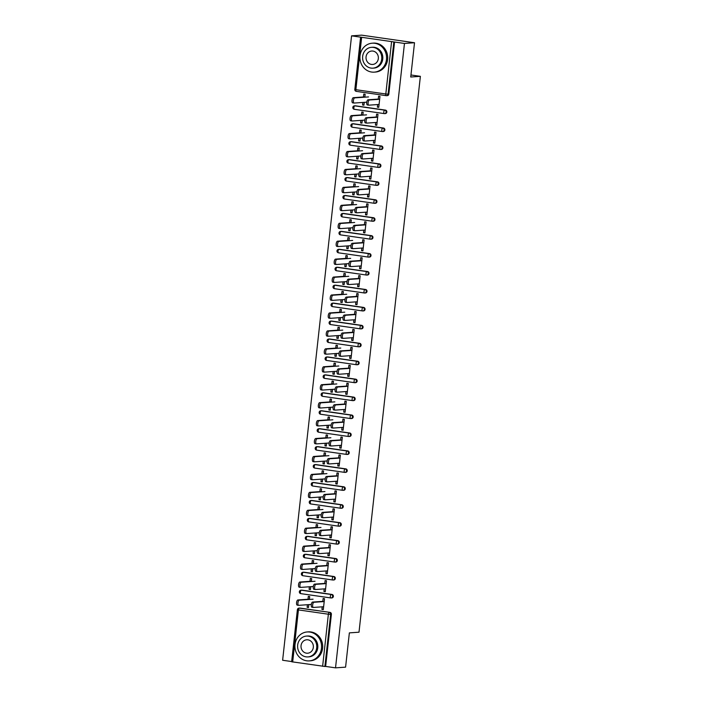 <?xml version="1.0" encoding="UTF-8"?>
<svg xmlns="http://www.w3.org/2000/svg" width="703" height="703" viewBox="0 0 703 703"><rect width="100%" height="100%" fill="white"/><g stroke="black" fill="none" stroke-linecap="round" stroke-linejoin="round"><path stroke-width="1.05" d="M351.562 35.853L404.462 43.454L414.515 42.742L361.614 35.15L351.562 35.853L282.624 660.258L291.666 661.549M414.515 42.742L410.737 77.014L420.376 76.337L410.956 74.984M420.376 76.337L359.005 632.199L349.365 632.876L345.586 667.147L335.524 667.85L325.63 666.426L331.385 614.343L330.647 614.387L324.9 666.479L325.63 666.426M324.9 666.479L291.64 661.76L297.387 609.668L298.432 609.914L292.676 661.998M404.462 43.454L335.524 667.85M322.791 601.654L323.134 598.49L324.514 598.692L323.31 609.615L321.93 609.422L323.336 609.316M308.81 604.624L308.494 607.489L307.123 607.295L308.529 607.19M309.382 599.448L309.698 596.566L308.327 596.364L308.011 599.255M322.22 606.83L321.93 609.422M307.404 604.721L307.123 607.295M355.498 105.81L354.76 105.854A1.74 1.599 86 0 0 354.453 105.845L355.182 105.793A1.74 1.599 86 0 1 355.498 105.81L385.437 110.107A1.74 1.599 86 0 1 385.367 113.57L384.638 113.622A1.74 1.599 86 0 1 384.321 113.605A1.74 0.677 98.2 0 1 384.269 113.605A1.74 1.74 0 0 0 384.638 113.622A1.74 1.599 86 0 0 386.105 112.111A1.74 1.599 -94 0 0 384.708 110.16L385.437 110.107M394.568 42.031L388.821 94.123A1.74 1.599 86 0 1 387.353 95.626L386.615 95.678A1.74 1.599 86 0 1 386.307 95.67A1.74 0.677 98.2 0 1 386.246 95.67A1.74 1.74 0 0 0 386.615 95.678A1.74 1.599 86 0 0 388.082 94.176L388.821 94.123M300.049 608.086L299.311 608.139A1.74 1.599 86 0 0 298.995 608.13L299.733 608.077A1.74 1.599 86 0 1 300.049 608.086L329.988 612.383A1.74 1.599 86 0 1 331.385 614.343M375.692 122.489L375.402 125.081L376.782 125.275L377.986 114.352L376.606 114.15L376.263 117.313M362.282 120.283L361.966 123.148L360.595 122.955L362.001 122.849M362.853 115.107L363.17 112.225L361.799 112.023L361.483 114.914M360.876 120.38L360.595 122.955M351.535 141.681L350.806 141.734A1.74 1.599 86 0 0 350.489 141.725L351.228 141.672A1.74 1.599 86 0 1 351.535 141.681L381.483 145.987A1.74 1.599 86 0 1 381.413 149.449L380.675 149.493A1.74 1.599 86 0 1 380.367 149.484A1.74 0.677 98.2 0 1 380.305 149.484A1.74 1.74 0 0 0 380.675 149.493A1.74 1.599 86 0 0 382.142 147.99A1.74 1.599 -94 0 0 380.745 146.039L381.483 145.987M371.729 158.368L371.439 160.952L372.818 161.154L374.022 150.231L372.652 150.029L372.3 153.192M358.319 156.163L358.003 159.027L356.632 158.825L358.038 158.729M358.89 150.987L359.215 148.105L357.836 147.902L357.519 150.793M356.913 156.259L356.632 158.825M347.572 177.56L346.843 177.613A1.74 1.599 86 0 0 346.526 177.604L347.264 177.551A1.74 1.599 86 0 1 347.572 177.56L377.52 181.857A1.74 1.599 86 0 1 377.449 185.32L376.711 185.372A1.74 1.599 86 0 1 376.404 185.364A1.74 0.677 98.2 0 1 376.342 185.364A1.74 1.74 0 0 0 376.711 185.372A1.74 1.599 86 0 0 378.179 183.861A1.74 1.599 -94 0 0 376.782 181.91L377.52 181.857M367.766 194.239L367.484 196.831L368.855 197.033L370.059 186.102L368.688 185.908L368.337 189.063M354.365 192.042L354.048 194.907L352.669 194.705L354.075 194.608M354.936 186.866L355.252 183.975L353.873 183.782L353.556 186.664M352.95 192.139L352.669 194.705M343.618 213.44L342.879 213.492A1.74 1.599 86 0 0 342.572 213.475L343.301 213.431A1.74 1.599 86 0 1 343.618 213.44L373.557 217.737A1.74 1.599 86 0 1 373.486 221.199L372.757 221.252A1.74 1.599 86 0 1 372.441 221.243A1.74 0.677 98.2 0 1 372.388 221.234A1.74 1.74 0 0 0 372.757 221.252A1.74 1.599 86 0 0 374.216 219.74A1.74 1.599 -94 0 0 372.818 217.789L373.557 217.737M363.811 230.118L363.521 232.711L364.892 232.904L366.105 221.981L364.725 221.788L364.382 224.942M350.402 227.913L350.085 230.777L348.706 230.584L350.12 230.487M350.973 222.746L351.289 219.854L349.918 219.661L349.593 222.543M348.996 228.018L348.706 230.584M339.654 249.319L338.916 249.363A1.74 1.599 86 0 0 338.609 249.354L339.338 249.301A1.74 1.599 86 0 1 339.654 249.319L369.593 253.616A1.74 1.599 86 0 1 369.532 257.078L368.794 257.131A1.74 1.599 86 0 1 368.477 257.113A1.74 0.677 98.2 0 1 368.425 257.113A1.74 1.74 0 0 0 368.794 257.131A1.74 1.599 86 0 0 370.261 255.62A1.74 1.599 -94 0 0 368.864 253.669L369.593 253.616M359.848 265.998L359.558 268.59L360.938 268.783L362.142 257.86L360.762 257.658L360.419 260.822M346.438 263.792L346.122 266.657L344.751 266.463L346.157 266.358M347.01 258.616L347.326 255.734L345.955 255.532L345.639 258.423M345.032 263.889L344.751 266.463M335.691 285.19L334.962 285.242A1.74 1.599 86 0 0 334.646 285.233L335.384 285.181A1.74 1.599 86 0 1 335.691 285.19L365.639 289.495A1.74 1.599 86 0 1 365.569 292.949L364.831 293.002A1.74 1.599 86 0 1 364.523 292.993A1.74 0.677 98.2 0 1 364.462 292.993A1.74 1.74 0 0 0 364.831 293.002A1.74 1.599 86 0 0 366.298 291.499A1.74 1.599 -94 0 0 364.901 289.539L365.639 289.495M355.885 301.877L355.595 304.461L356.975 304.663L358.179 293.74L356.808 293.538L356.456 296.701M342.475 299.671L342.159 302.536L340.788 302.334L342.194 302.237M343.046 294.495L343.372 291.613L341.992 291.411L341.676 294.302M341.069 299.768L340.788 302.334M331.728 321.069L330.999 321.122A1.74 1.599 86 0 0 330.682 321.113L331.421 321.06A1.74 1.599 86 0 1 331.728 321.069L361.676 325.366A1.74 1.599 86 0 1 361.606 328.828L360.867 328.881A1.74 1.599 86 0 1 360.56 328.872A1.74 0.677 98.2 0 1 360.498 328.872A1.74 1.74 0 0 0 360.867 328.881A1.74 1.599 86 0 0 362.335 327.37A1.74 1.599 -94 0 0 360.938 325.419L361.676 325.366M351.922 337.748L351.641 340.34L353.011 340.542L354.224 329.61L352.844 329.417L352.493 332.572M338.521 335.551L338.205 338.407L336.825 338.213L338.231 338.117M339.092 330.375L339.408 327.484L338.029 327.29L337.712 330.173M337.106 335.647L336.825 338.213M327.774 356.948L327.036 357.001A1.74 1.599 86 0 0 326.728 356.983L327.457 356.939A1.74 1.599 86 0 1 327.774 356.948L357.713 361.245A1.74 1.599 86 0 1 357.642 364.708L356.913 364.76A1.74 1.599 86 0 1 356.597 364.752A1.74 0.677 98.2 0 1 356.544 364.743A1.74 1.74 0 0 0 356.913 364.76A1.74 1.599 86 0 0 358.372 363.249A1.74 1.599 -94 0 0 356.983 361.298L357.713 361.245M347.967 373.627L347.677 376.219L349.057 376.413L350.261 365.49L348.881 365.296L348.539 368.451M334.558 371.421L334.241 374.286L332.862 374.093L334.276 373.996M335.129 366.254L335.445 363.363L334.074 363.17L333.749 366.052M333.152 371.527L332.862 374.093M323.811 392.828L323.072 392.872A1.74 1.599 86 0 0 322.765 392.863L323.494 392.81A1.74 1.599 86 0 1 323.811 392.828L353.75 397.125A1.74 1.599 86 0 1 353.688 400.587L352.95 400.64A1.74 1.599 86 0 1 352.634 400.622A1.74 0.677 98.2 0 1 352.581 400.622A1.74 1.74 0 0 0 352.95 400.64A1.74 1.599 86 0 0 354.417 399.128A1.74 1.599 -94 0 0 353.02 397.177L353.75 397.125M344.004 409.506L343.714 412.099L345.094 412.292L346.298 401.369L344.927 401.167L344.575 404.33M330.595 407.301L330.278 410.165L328.907 409.963L330.313 409.867M331.166 402.125L331.482 399.242L330.111 399.04L329.795 401.931M329.189 407.397L328.907 409.963M319.847 428.698L319.118 428.751A1.74 1.599 86 0 0 318.802 428.742L319.54 428.689A1.74 1.599 86 0 1 319.847 428.698L349.795 433.004A1.74 1.599 86 0 1 349.725 436.458L348.987 436.51A1.74 1.599 86 0 1 348.679 436.501A1.74 0.677 98.2 0 1 348.618 436.501A1.74 1.74 0 0 0 348.987 436.51A1.74 1.599 86 0 0 350.454 435.008A1.74 1.599 -94 0 0 349.057 433.048L349.795 433.004M340.041 445.386L339.76 447.969L341.131 448.171L342.335 437.248L340.964 437.046L340.612 440.21M326.631 443.18L326.315 446.045L324.944 445.843L326.35 445.746M327.203 438.004L327.528 435.122L326.148 434.92L325.832 437.811M325.225 443.277L324.944 445.843M315.893 464.578L315.155 464.63A1.74 1.599 86 0 0 314.839 464.621L315.577 464.569A1.74 1.599 86 0 1 315.893 464.578L345.832 468.875A1.74 1.599 86 0 1 345.762 472.337L345.024 472.39A1.74 1.599 86 0 1 344.716 472.381A1.74 0.677 98.2 0 1 344.655 472.381A1.74 1.74 0 0 0 345.024 472.39A1.74 1.599 86 0 0 346.491 470.878A1.74 1.599 -94 0 0 345.094 468.927L345.832 468.875M336.078 481.256L335.797 483.849L337.168 484.042L338.38 473.119L337.001 472.926L336.649 476.08M322.677 479.059L322.361 481.915L320.981 481.722L322.387 481.625M323.248 473.884L323.565 470.992L322.185 470.799L321.869 473.681M321.262 479.156L320.981 481.722M311.93 500.457L311.192 500.51A1.74 1.599 86 0 0 310.884 500.492L311.614 500.439A1.74 1.599 86 0 1 311.93 500.457L341.869 504.754A1.74 1.599 86 0 1 341.799 508.216L341.069 508.269A1.74 1.599 86 0 1 340.753 508.26A1.74 0.677 98.2 0 1 340.7 508.251A1.74 1.74 0 0 0 341.069 508.269A1.74 1.599 86 0 0 342.537 506.758A1.74 1.599 -94 0 0 341.14 504.807L341.869 504.754M332.124 517.136L331.834 519.728L333.213 519.921L334.417 508.998L333.037 508.805L332.695 511.96M318.714 514.93L318.397 517.795L317.018 517.601L318.433 517.496M319.285 509.754L319.601 506.872L318.231 506.678L317.905 509.561M317.308 515.035L317.018 517.601M307.967 536.336L307.229 536.38A1.74 1.599 86 0 0 306.921 536.371L307.659 536.319A1.74 1.599 86 0 1 307.967 536.336L337.906 540.633A1.74 1.599 86 0 1 337.844 544.096L337.106 544.148A1.74 1.599 86 0 1 336.79 544.131A1.74 0.677 98.2 0 1 336.737 544.131A1.74 1.74 0 0 0 337.106 544.148A1.74 1.599 86 0 0 338.574 542.637A1.74 1.599 -94 0 0 337.176 540.686L337.906 540.633M328.16 553.015L327.87 555.607L329.25 555.801L330.454 544.878L329.083 544.676L328.732 547.839M314.751 550.809L314.434 553.674L313.063 553.472L314.469 553.375M315.322 545.633L315.638 542.751L314.267 542.549L313.951 545.44M313.345 550.906L313.063 553.472M304.004 572.207L303.274 572.26A1.74 1.599 86 0 0 302.958 572.251L303.696 572.198A1.74 1.599 86 0 1 304.004 572.207L333.951 576.513A1.74 1.599 86 0 1 333.881 579.966L333.143 580.019A1.74 1.599 86 0 1 332.835 580.01A1.74 0.677 98.2 0 1 332.774 580.01A1.74 1.74 0 0 0 333.143 580.019A1.74 1.599 86 0 0 334.61 578.516A1.74 1.599 -94 0 0 333.213 576.557L333.951 576.513M324.197 588.894L323.916 591.478L325.287 591.68L326.491 580.757L325.12 580.555L324.768 583.718M310.788 586.689L310.471 589.553L309.1 589.351L310.506 589.255M311.359 581.513L311.684 578.631L310.304 578.428L309.988 581.311M309.382 586.785L309.1 589.351M302.026 590.151L301.288 590.195A1.74 1.599 86 0 0 300.981 590.186L301.71 590.133A1.74 1.599 86 0 1 302.026 590.151L331.965 594.448A1.74 1.599 86 0 1 331.895 597.91L331.166 597.963A1.74 1.599 86 0 1 330.849 597.945A1.74 0.677 98.2 0 1 330.797 597.945A1.74 1.74 0 0 0 331.166 597.963A1.74 1.599 86 0 0 332.633 596.452A1.74 1.599 -94 0 0 331.236 594.501L331.965 594.448M312.773 568.745L312.457 571.609L311.077 571.416L312.492 571.319M313.345 563.578L313.661 560.686L312.29 560.493L311.965 563.375M311.367 568.85L311.077 571.416M326.174 570.95L325.893 573.543L327.264 573.736L328.477 562.813L327.097 562.62L326.746 565.774M305.99 554.272L305.251 554.324A1.74 1.599 86 0 0 304.944 554.307L305.673 554.263A1.74 1.599 86 0 1 305.99 554.272L335.929 558.569A1.74 1.599 86 0 1 335.858 562.031L335.129 562.084A1.74 1.599 86 0 1 334.813 562.075A1.74 0.677 98.2 0 1 334.76 562.066A1.74 1.74 0 0 0 335.129 562.084A1.74 1.599 86 0 0 336.588 560.572A1.74 1.599 -94 0 0 335.19 558.621L335.929 558.569M316.737 532.874L316.42 535.739L315.041 535.537L316.447 535.44M317.308 527.698L317.624 524.807L316.245 524.614L315.928 527.496M315.322 532.971L315.041 535.537M330.138 535.071L329.856 537.663L331.227 537.865L332.431 526.934L331.06 526.74L330.709 529.904M309.944 518.392L309.215 518.445A1.74 1.599 86 0 0 308.898 518.436L309.636 518.383A1.74 1.599 86 0 1 309.944 518.392L339.892 522.689A1.74 1.599 86 0 1 339.821 526.152L339.083 526.204A1.74 1.599 86 0 1 338.776 526.195A1.74 0.677 98.2 0 1 338.714 526.195A1.74 1.74 0 0 0 339.083 526.204A1.74 1.599 86 0 0 340.551 524.702A1.74 1.599 -94 0 0 339.154 522.742L339.892 522.689M320.691 496.995L320.375 499.859L319.004 499.657L320.41 499.561M321.262 491.819L321.587 488.937L320.208 488.734L319.891 491.625M319.285 497.091L319.004 499.657M334.101 499.2L333.811 501.784L335.19 501.986L336.394 491.063L335.023 490.861L334.672 494.024M313.907 482.513L313.178 482.566A1.74 1.599 86 0 0 312.861 482.557L313.6 482.504A1.74 1.599 86 0 1 313.907 482.513L343.855 486.819A1.74 1.599 86 0 1 343.785 490.281L343.046 490.325A1.74 1.599 86 0 1 342.739 490.316A1.74 0.677 98.2 0 1 342.677 490.316A1.74 1.74 0 0 0 343.046 490.325A1.74 1.599 86 0 0 344.514 488.822A1.74 1.599 -94 0 0 343.117 486.871L343.855 486.819M324.654 461.115L324.338 463.98L322.967 463.787L324.373 463.681M325.225 455.939L325.542 453.057L324.171 452.855L323.855 455.746M323.248 461.212L322.967 463.787M338.064 463.321L337.774 465.913L339.154 466.107L340.357 455.184L338.978 454.99L338.635 458.145M317.87 446.642L317.132 446.695A1.74 1.599 86 0 0 316.825 446.677L317.554 446.625A1.74 1.599 86 0 1 317.87 446.642L347.809 450.939A1.74 1.599 86 0 1 347.739 454.402L347.01 454.454A1.74 1.599 86 0 1 346.693 454.437A1.74 0.677 98.2 0 1 346.641 454.437A1.74 1.74 0 0 0 347.01 454.454A1.74 1.599 86 0 0 348.477 452.943A1.74 1.599 -94 0 0 347.08 450.992L347.809 450.939M328.617 425.236L328.301 428.101L326.921 427.907L328.336 427.811M329.189 420.069L329.505 417.178L328.134 416.984L327.809 419.867M327.211 425.341L326.921 427.907M342.018 427.442L341.737 430.034L343.108 430.227L344.321 419.304L342.941 419.111L342.589 422.266M321.833 410.763L321.095 410.816A1.74 1.599 86 0 0 320.788 410.798L321.517 410.754A1.74 1.599 86 0 1 321.833 410.763L351.772 415.06A1.74 1.599 86 0 1 351.702 418.522L350.973 418.575A1.74 1.599 86 0 1 350.656 418.566A1.74 0.677 98.2 0 1 350.604 418.557A1.74 1.74 0 0 0 350.973 418.575A1.74 1.599 86 0 0 352.431 417.064A1.74 1.599 -94 0 0 351.034 415.113L351.772 415.06M332.572 389.365L332.264 392.23L330.885 392.028L332.291 391.931M333.152 384.19L333.468 381.298L332.088 381.105L331.772 383.987M331.166 389.462L330.885 392.028M345.981 391.562L345.7 394.155L347.071 394.357L348.275 383.434L346.904 383.232L346.553 386.395M325.788 374.884L325.058 374.936A1.74 1.599 86 0 0 324.742 374.927L325.48 374.875A1.74 1.599 86 0 1 325.788 374.884L355.736 379.181A1.74 1.599 86 0 1 355.665 382.643L354.927 382.696A1.74 1.599 86 0 1 354.62 382.687A1.74 0.677 98.2 0 1 354.558 382.687A1.74 1.74 0 0 0 354.927 382.696A1.74 1.599 86 0 0 356.395 381.193A1.74 1.599 -94 0 0 354.997 379.233L355.736 379.181M336.535 353.486L336.219 356.351L334.848 356.149L336.254 356.052M337.106 348.31L337.431 345.428L336.052 345.226L335.735 348.117M335.129 353.583L334.848 356.149M349.945 355.692L349.655 358.275L351.034 358.477L352.238 347.554L350.867 347.352L350.516 350.516M329.751 339.004L329.013 339.057A1.74 1.599 86 0 0 328.705 339.048L329.443 338.995A1.74 1.599 86 0 1 329.751 339.004L359.699 343.31A1.74 1.599 86 0 1 359.628 346.772L358.89 346.816A1.74 1.599 86 0 1 358.583 346.807A1.74 0.677 98.2 0 1 358.521 346.807A1.74 1.74 0 0 0 358.89 346.816A1.74 1.599 86 0 0 360.358 345.314A1.74 1.599 -94 0 0 358.961 343.363L359.699 343.31M340.498 317.607L340.182 320.471L338.802 320.278L340.217 320.173M341.069 312.431L341.386 309.548L340.015 309.346L339.69 312.237M339.092 317.703L338.802 320.278M353.908 319.812L353.618 322.405L354.997 322.598L356.201 311.675L354.822 311.482L354.479 314.636M333.714 303.134L332.976 303.186A1.74 1.599 86 0 0 332.668 303.169L333.398 303.116A1.74 1.599 86 0 1 333.714 303.134L363.653 307.431A1.74 1.599 86 0 1 363.583 310.893L362.853 310.946A1.74 1.599 86 0 1 362.537 310.928A1.74 0.677 98.2 0 1 362.484 310.928A1.74 1.74 0 0 0 362.853 310.946A1.74 1.599 86 0 0 364.321 309.434A1.74 1.599 -94 0 0 362.924 307.483L363.653 307.431M344.461 281.736L344.145 284.592L342.765 284.399L344.171 284.302M345.032 276.56L345.349 273.669L343.969 273.476L343.653 276.358M343.046 281.833L342.765 284.399M357.862 283.933L357.581 286.525L358.952 286.719L360.164 275.796L358.785 275.602L358.433 278.757M337.677 267.254L336.939 267.307A1.74 1.599 86 0 0 336.623 267.298L337.361 267.245A1.74 1.599 86 0 1 337.677 267.254L367.616 271.551A1.74 1.599 86 0 1 367.546 275.014L366.817 275.066A1.74 1.599 86 0 1 366.5 275.058A1.74 0.677 98.2 0 1 366.448 275.049A1.74 1.74 0 0 0 366.817 275.066A1.74 1.599 86 0 0 368.275 273.555A1.74 1.599 -94 0 0 366.878 271.604L367.616 271.551M348.416 245.857L348.099 248.721L346.728 248.519L348.134 248.423M348.987 240.681L349.312 237.79L347.932 237.596L347.616 240.479M347.01 245.953L346.728 248.519M361.825 248.054L361.544 250.646L362.915 250.848L364.119 239.925L362.748 239.723L362.397 242.886M341.632 231.375L340.902 231.428A1.74 1.599 86 0 0 340.586 231.419L341.324 231.366A1.74 1.599 86 0 1 341.632 231.375L371.579 235.681A1.74 1.599 86 0 1 371.509 239.134L370.771 239.187A1.74 1.599 86 0 1 370.463 239.178A1.74 0.677 98.2 0 1 370.402 239.178A1.74 1.74 0 0 0 370.771 239.187A1.74 1.599 86 0 0 372.239 237.684A1.74 1.599 -94 0 0 370.841 235.725L371.579 235.681M352.379 209.977L352.062 212.842L350.692 212.64L352.098 212.543M352.95 204.801L353.266 201.919L351.895 201.717L351.579 204.608M350.973 210.074L350.692 212.64M365.788 212.183L365.498 214.767L366.878 214.969L368.082 204.046L366.711 203.844L366.36 207.007M345.595 195.496L344.857 195.548A1.74 1.599 86 0 0 344.549 195.539L345.287 195.487A1.74 1.599 86 0 1 345.595 195.496L375.534 199.801A1.74 1.599 86 0 1 375.472 203.264L374.734 203.316A1.74 1.599 86 0 1 374.427 203.299A1.74 0.677 98.2 0 1 374.365 203.299A1.74 1.74 0 0 0 374.734 203.316A1.74 1.599 86 0 0 376.202 201.805A1.74 1.599 -94 0 0 374.804 199.854L375.534 199.801M356.342 174.098L356.026 176.963L354.646 176.769L356.061 176.664M356.913 168.922L357.229 166.04L355.859 165.846L355.533 168.729M354.936 174.203L354.646 176.769M369.752 176.304L369.462 178.896L370.841 179.089L372.045 168.166L370.666 167.973L370.323 171.128M349.558 159.625L348.82 159.678A1.74 1.599 86 0 0 348.512 159.66L349.242 159.607A1.74 1.599 86 0 1 349.558 159.625L379.497 163.922A1.74 1.599 86 0 1 379.427 167.384L378.697 167.437A1.74 1.599 86 0 1 378.381 167.419A1.74 0.677 98.2 0 1 378.328 167.419A1.74 1.74 0 0 0 378.697 167.437A1.74 1.599 86 0 0 380.165 165.926A1.74 1.599 -94 0 0 378.768 163.975L379.497 163.922M360.305 138.227L359.989 141.083L358.609 140.89L360.015 140.793M360.876 133.052L361.193 130.16L359.813 129.967L359.497 132.849M358.89 138.324L358.609 140.89M373.706 140.424L373.425 143.017L374.796 143.21L376.008 132.287L374.629 132.094L374.277 135.248M353.521 123.746L352.783 123.798A1.74 1.599 86 0 0 352.467 123.79L353.205 123.737A1.74 1.599 86 0 1 353.521 123.746L383.46 128.043A1.74 1.599 86 0 1 383.39 131.505L382.652 131.558A1.74 1.599 86 0 1 382.344 131.549A1.74 0.677 98.2 0 1 382.291 131.54A1.74 1.74 0 0 0 382.652 131.558A1.74 1.599 86 0 0 384.119 130.046A1.74 1.599 -94 0 0 382.722 128.095L383.46 128.043M364.259 102.348L363.943 105.213L362.572 105.011L363.978 104.914M364.831 97.172L365.156 94.29L363.776 94.088L363.46 96.97M362.853 102.445L362.572 105.011M377.669 104.554L377.388 107.137L378.759 107.339L379.963 96.416L378.592 96.214L378.24 99.378M323.916 591.478L325.322 591.381M325.893 573.543L327.299 573.446M327.87 555.607L329.285 555.502M329.856 537.663L331.262 537.567M331.834 519.728L333.24 519.631M333.811 501.784L335.226 501.687M335.797 483.849L337.203 483.752M337.774 465.913L339.18 465.808M339.76 447.969L341.166 447.873M341.737 430.034L343.143 429.937M343.714 412.099L345.129 411.993M345.7 394.155L347.106 394.058M347.677 376.219L349.083 376.123M349.655 358.275L351.069 358.179M351.641 340.34L353.047 340.243M353.618 322.405L355.024 322.299M355.595 304.461L357.01 304.364M357.581 286.525L358.987 286.429M359.558 268.59L360.964 268.484M361.544 250.646L362.95 250.549M363.521 232.711L364.927 232.614M365.498 214.767L366.913 214.67M367.484 196.831L368.89 196.735M369.462 178.896L370.868 178.799M371.439 160.952L372.854 160.855M373.425 143.017L374.831 142.92M375.402 125.081L376.808 124.976M377.388 107.137L378.794 107.041M313.23 607.418L312.027 607.251A2.61 1.019 -81.8 0 1 311.939 607.243A2.61 1.019 -81.8 0 1 311.288 604.624A2.61 1.019 -81.8 0 1 312.598 602.076L313.969 602.269A2.61 1.019 98.2 0 0 312.668 604.826A2.61 1.019 98.2 0 0 313.318 607.445A2.61 1.019 98.2 0 0 313.397 607.445L323.626 606.733M312.598 602.076L322.818 601.355M313.969 602.269L324.197 601.557M298.529 605.309L297.316 605.134A2.61 1.019 -81.8 0 1 297.237 605.134A2.61 1.019 -81.8 0 1 296.587 602.515A2.61 1.019 -81.8 0 1 297.887 599.958L299.267 600.16A2.61 1.019 98.2 0 0 297.958 602.708A2.61 1.019 98.2 0 0 298.608 605.327A2.61 1.019 98.2 0 0 298.696 605.336L311.315 604.448M313.063 599.193L299.267 600.16M309.417 599.158L297.887 599.958M321.464 648.324A14.508 13.313 -94 0 0 307.229 631.953A14.508 13.313 -94 0 0 295.014 644.528A14.508 13.313 -94 0 0 309.258 660.89A14.508 13.313 -94 0 0 321.464 648.324M309.258 660.89L310.401 660.811A14.508 13.313 -94 0 0 322.615 648.245A14.508 13.313 -94 0 0 308.38 631.874L307.229 631.953M306.455 636.083L307.51 636.004A10.44 9.587 86 0 1 317.765 647.788A10.44 9.587 86 0 1 308.969 656.839L307.914 656.918A10.44 9.587 -94 0 0 316.71 647.867A10.44 9.587 -94 0 0 306.455 636.083A10.44 9.587 -94 0 0 297.668 645.134A10.44 9.587 -94 0 0 307.914 656.918M301.051 645.618A6.731 6.178 -94 0 0 307.659 653.21A6.731 6.178 -94 0 0 313.318 647.384A6.731 6.178 -94 0 0 306.719 639.783A6.731 6.178 -94 0 0 301.051 645.618M386.465 59.57A14.508 13.313 -94 0 0 372.23 43.199A14.508 13.313 -94 0 0 360.015 55.774A14.508 13.313 -94 0 0 374.251 72.145A14.508 13.313 -94 0 0 386.465 59.57M374.251 72.145L375.402 72.058A14.508 13.313 -94 0 0 387.617 59.491A14.508 13.313 -94 0 0 373.372 43.12L372.23 43.199M371.456 47.329L372.511 47.25A10.44 9.587 86 0 1 382.766 59.043A10.44 9.587 86 0 1 373.97 68.086L372.915 68.165A10.44 9.587 -94 0 0 381.711 59.114A10.44 9.587 -94 0 0 371.456 47.329A10.44 9.587 -94 0 0 362.66 56.381A10.44 9.587 -94 0 0 372.915 68.165M366.052 56.864A6.731 6.178 -94 0 0 372.652 64.456A6.731 6.178 -94 0 0 378.319 58.63A6.731 6.178 -94 0 0 371.711 51.029A6.731 6.178 -94 0 0 366.052 56.864M315.216 589.483L314.004 589.307A2.61 1.019 -81.8 0 1 313.925 589.307A2.61 1.019 -81.8 0 1 313.274 586.689A2.61 1.019 -81.8 0 1 314.575 584.131L315.955 584.334A2.61 1.019 98.2 0 0 314.645 586.882A2.61 1.019 98.2 0 0 315.296 589.501A2.61 1.019 98.2 0 0 315.383 589.509L325.603 588.789M314.575 584.131L324.804 583.42M315.955 584.334L326.174 583.613M317.194 571.548L315.99 571.372A2.61 1.019 -81.8 0 1 315.902 571.372A2.61 1.019 -81.8 0 1 315.252 568.745A2.61 1.019 -81.8 0 1 316.561 566.196L317.932 566.398A2.61 1.019 98.2 0 0 316.631 568.947A2.61 1.019 98.2 0 0 317.273 571.565A2.61 1.019 98.2 0 0 317.361 571.565L327.589 570.854M316.561 566.196L326.781 565.484M317.932 566.398L328.16 565.678M319.171 553.604L317.967 553.437A2.61 1.019 -81.8 0 1 317.879 553.428A2.61 1.019 -81.8 0 1 317.229 550.809A2.61 1.019 -81.8 0 1 318.538 548.261L319.918 548.454A2.61 1.019 98.2 0 0 318.608 551.003A2.61 1.019 98.2 0 0 319.259 553.63A2.61 1.019 98.2 0 0 319.347 553.63L329.566 552.918M318.538 548.261L328.767 547.54M319.918 548.454L330.138 547.742M321.157 535.668L319.944 535.493A2.61 1.019 -81.8 0 1 319.865 535.493A2.61 1.019 -81.8 0 1 319.215 532.874A2.61 1.019 -81.8 0 1 320.515 530.317L321.895 530.519A2.61 1.019 98.2 0 0 320.586 533.067A2.61 1.019 98.2 0 0 321.236 535.686A2.61 1.019 98.2 0 0 321.324 535.695L331.544 534.974M320.515 530.317L330.744 529.605M321.895 530.519L332.115 529.798M323.134 517.733L321.93 517.557A2.61 1.019 -81.8 0 1 321.842 517.549A2.61 1.019 -81.8 0 1 321.192 514.93A2.61 1.019 -81.8 0 1 322.501 512.382L323.872 512.575A2.61 1.019 98.2 0 0 322.572 515.132A2.61 1.019 98.2 0 0 323.222 517.751A2.61 1.019 98.2 0 0 323.301 517.751L333.53 517.039M322.501 512.382L332.721 511.661M323.872 512.575L334.101 511.863M300.506 587.374L299.302 587.198A2.61 1.019 -81.8 0 1 299.214 587.198A2.61 1.019 -81.8 0 1 298.564 584.571A2.61 1.019 -81.8 0 1 299.873 582.022L301.244 582.225A2.61 1.019 98.2 0 0 299.944 584.773A2.61 1.019 98.2 0 0 300.585 587.392A2.61 1.019 98.2 0 0 300.673 587.392L313.292 586.513M315.041 581.258L301.244 582.225M311.394 581.214L299.873 582.022M302.483 569.43L301.279 569.263A2.61 1.019 -81.8 0 1 301.192 569.254A2.61 1.019 -81.8 0 1 300.541 566.636A2.61 1.019 -81.8 0 1 301.851 564.087L303.23 564.281A2.61 1.019 98.2 0 0 301.921 566.838A2.61 1.019 98.2 0 0 302.571 569.456A2.61 1.019 98.2 0 0 302.659 569.456L315.278 568.569M317.027 563.314L303.23 564.281M313.38 563.279L301.851 564.087M304.469 551.495L303.257 551.319A2.61 1.019 -81.8 0 1 303.178 551.319A2.61 1.019 -81.8 0 1 302.527 548.7A2.61 1.019 -81.8 0 1 303.828 546.143L305.207 546.345A2.61 1.019 98.2 0 0 303.898 548.894A2.61 1.019 98.2 0 0 304.548 551.512A2.61 1.019 98.2 0 0 304.636 551.521L317.255 550.634M319.004 545.379L305.207 546.345M315.357 545.343L303.828 546.143M306.446 533.559L305.243 533.384A2.61 1.019 -81.8 0 1 305.155 533.384A2.61 1.019 -81.8 0 1 304.504 530.756A2.61 1.019 -81.8 0 1 305.814 528.208L307.185 528.401A2.61 1.019 98.2 0 0 305.884 530.958A2.61 1.019 98.2 0 0 306.534 533.577A2.61 1.019 98.2 0 0 306.613 533.577L319.241 532.698M320.99 527.443L307.185 528.401M317.334 527.399L305.814 528.208M308.432 515.615L307.22 515.44A2.61 1.019 -81.8 0 1 307.132 515.44A2.61 1.019 -81.8 0 1 306.49 512.821A2.61 1.019 -81.8 0 1 307.791 510.273L309.171 510.466A2.61 1.019 98.2 0 0 307.861 513.014A2.61 1.019 98.2 0 0 308.512 515.642A2.61 1.019 98.2 0 0 308.599 515.642L321.218 514.754M322.967 509.499L309.171 510.466M319.32 509.464L307.791 510.273M325.12 499.789L323.907 499.613A2.61 1.019 -81.8 0 1 323.819 499.613A2.61 1.019 -81.8 0 1 323.178 496.995A2.61 1.019 -81.8 0 1 324.478 494.446L325.858 494.64A2.61 1.019 98.2 0 0 324.549 497.188A2.61 1.019 98.2 0 0 325.199 499.815A2.61 1.019 98.2 0 0 325.287 499.815L335.507 499.095M324.478 494.446L334.707 493.726M325.858 494.64L336.078 493.928M310.41 497.68L309.206 497.504A2.61 1.019 -81.8 0 1 309.118 497.504A2.61 1.019 -81.8 0 1 308.468 494.886A2.61 1.019 -81.8 0 1 309.777 492.328L311.148 492.531A2.61 1.019 98.2 0 0 309.838 495.079A2.61 1.019 98.2 0 0 310.489 497.698A2.61 1.019 98.2 0 0 310.577 497.706L323.195 496.819M324.944 491.564L311.148 492.531M321.297 491.52L309.777 492.328M327.097 481.854L325.893 481.678A2.61 1.019 -81.8 0 1 325.805 481.678A2.61 1.019 -81.8 0 1 325.155 479.059A2.61 1.019 -81.8 0 1 326.464 476.502L327.835 476.704A2.61 1.019 98.2 0 0 326.526 479.253A2.61 1.019 98.2 0 0 327.176 481.871A2.61 1.019 98.2 0 0 327.264 481.88L337.493 481.16M326.464 476.502L336.684 475.79M327.835 476.704L338.064 475.984M312.387 479.736L311.183 479.569A2.61 1.019 -81.8 0 1 311.095 479.56A2.61 1.019 -81.8 0 1 310.445 476.942A2.61 1.019 -81.8 0 1 311.754 474.393L313.125 474.587A2.61 1.019 98.2 0 0 311.824 477.144A2.61 1.019 98.2 0 0 312.475 479.762A2.61 1.019 98.2 0 0 312.554 479.762L325.181 478.884M326.93 473.62L313.125 474.587M323.275 473.585L311.754 474.393M329.074 463.91L327.87 463.743A2.61 1.019 -81.8 0 1 327.783 463.734A2.61 1.019 -81.8 0 1 327.132 461.115A2.61 1.019 -81.8 0 1 328.442 458.567L329.812 458.76A2.61 1.019 98.2 0 0 328.512 461.317A2.61 1.019 98.2 0 0 329.162 463.936A2.61 1.019 98.2 0 0 329.241 463.936L339.47 463.224M328.442 458.567L338.661 457.846M329.812 458.76L340.041 458.048M314.373 461.801L313.16 461.625A2.61 1.019 -81.8 0 1 313.081 461.625A2.61 1.019 -81.8 0 1 312.431 459.006A2.61 1.019 -81.8 0 1 313.731 456.458L315.111 456.651A2.61 1.019 98.2 0 0 313.802 459.2A2.61 1.019 98.2 0 0 314.452 461.827A2.61 1.019 98.2 0 0 314.54 461.827L327.159 460.94M328.907 455.685L315.111 456.651M325.261 455.649L313.731 456.458M331.06 445.974L329.848 445.799A2.61 1.019 -81.8 0 1 329.769 445.799A2.61 1.019 -81.8 0 1 329.118 443.18A2.61 1.019 -81.8 0 1 330.419 440.623L331.798 440.825A2.61 1.019 98.2 0 0 330.489 443.373A2.61 1.019 98.2 0 0 331.139 445.992A2.61 1.019 98.2 0 0 331.227 446.001L341.447 445.28M330.419 440.623L340.647 439.911M331.798 440.825L342.018 440.104M316.35 443.865L315.146 443.69A2.61 1.019 -81.8 0 1 315.058 443.69A2.61 1.019 -81.8 0 1 314.408 441.062A2.61 1.019 -81.8 0 1 315.717 438.514L317.088 438.716A2.61 1.019 98.2 0 0 315.788 441.264A2.61 1.019 98.2 0 0 316.429 443.883A2.61 1.019 98.2 0 0 316.517 443.883L329.136 443.004M330.885 437.749L317.088 438.716M327.238 437.705L315.717 438.514M333.037 428.039L331.834 427.863A2.61 1.019 -81.8 0 1 331.746 427.863A2.61 1.019 -81.8 0 1 331.095 425.236A2.61 1.019 -81.8 0 1 332.405 422.688L333.776 422.89A2.61 1.019 98.2 0 0 332.475 425.438A2.61 1.019 98.2 0 0 333.117 428.057A2.61 1.019 98.2 0 0 333.204 428.057L343.433 427.345M332.405 422.688L342.625 421.976M333.776 422.89L344.004 422.169M318.327 425.921L317.123 425.754A2.61 1.019 -81.8 0 1 317.035 425.746A2.61 1.019 -81.8 0 1 316.385 423.127A2.61 1.019 -81.8 0 1 317.694 420.579L319.074 420.772A2.61 1.019 98.2 0 0 317.765 423.329A2.61 1.019 98.2 0 0 318.415 425.948A2.61 1.019 98.2 0 0 318.503 425.948L331.122 425.069M332.871 419.805L319.074 420.772M329.215 419.77L317.694 420.579M335.015 410.095L333.811 409.928A2.61 1.019 -81.8 0 1 333.723 409.919A2.61 1.019 -81.8 0 1 333.073 407.301A2.61 1.019 -81.8 0 1 334.382 404.752L335.762 404.946A2.61 1.019 98.2 0 0 334.452 407.503A2.61 1.019 98.2 0 0 335.103 410.121A2.61 1.019 98.2 0 0 335.19 410.121L345.41 409.41M334.382 404.752L344.611 404.032M335.762 404.946L345.981 404.234M320.313 407.986L319.1 407.81A2.61 1.019 -81.8 0 1 319.021 407.81A2.61 1.019 -81.8 0 1 318.371 405.192A2.61 1.019 -81.8 0 1 319.672 402.634L321.051 402.837A2.61 1.019 98.2 0 0 319.742 405.385A2.61 1.019 98.2 0 0 320.392 408.004A2.61 1.019 98.2 0 0 320.48 408.012L333.099 407.125M334.848 401.87L321.051 402.837M331.201 401.835L319.672 402.634M337.001 392.16L335.788 391.984A2.61 1.019 -81.8 0 1 335.709 391.984A2.61 1.019 -81.8 0 1 335.059 389.365A2.61 1.019 -81.8 0 1 336.359 386.808L337.739 387.01A2.61 1.019 98.2 0 0 336.429 389.559A2.61 1.019 98.2 0 0 337.08 392.177A2.61 1.019 98.2 0 0 337.168 392.186L347.387 391.466M336.359 386.808L346.588 386.096M337.739 387.01L347.959 386.29M322.29 390.051L321.086 389.875A2.61 1.019 -81.8 0 1 320.999 389.875A2.61 1.019 -81.8 0 1 320.348 387.248A2.61 1.019 -81.8 0 1 321.658 384.699L323.029 384.901A2.61 1.019 98.2 0 0 321.728 387.45A2.61 1.019 98.2 0 0 322.378 390.068A2.61 1.019 98.2 0 0 322.457 390.068L335.085 389.19M336.825 383.935L323.029 384.901M333.178 383.891L321.658 384.699M338.978 374.224L337.774 374.049A2.61 1.019 -81.8 0 1 337.686 374.049A2.61 1.019 -81.8 0 1 337.036 371.421A2.61 1.019 -81.8 0 1 338.345 368.873L339.716 369.066A2.61 1.019 98.2 0 0 338.415 371.623A2.61 1.019 98.2 0 0 339.066 374.242A2.61 1.019 98.2 0 0 339.145 374.242L349.373 373.53M338.345 368.873L348.565 368.161M339.716 369.066L349.945 368.354M324.268 372.107L323.064 371.94A2.61 1.019 -81.8 0 1 322.976 371.931A2.61 1.019 -81.8 0 1 322.334 369.312A2.61 1.019 -81.8 0 1 323.635 366.764L325.014 366.957A2.61 1.019 98.2 0 0 323.705 369.506A2.61 1.019 98.2 0 0 324.355 372.133A2.61 1.019 98.2 0 0 324.443 372.133L337.062 371.246M338.811 365.991L325.014 366.957M335.164 365.955L323.635 366.764M340.955 356.28L339.751 356.105A2.61 1.019 -81.8 0 1 339.663 356.105A2.61 1.019 -81.8 0 1 339.013 353.486A2.61 1.019 -81.8 0 1 340.322 350.938L341.702 351.131A2.61 1.019 98.2 0 0 340.393 353.679A2.61 1.019 98.2 0 0 341.043 356.307A2.61 1.019 98.2 0 0 341.131 356.307L351.351 355.586M340.322 350.938L350.551 350.217M341.702 351.131L351.922 350.419M326.254 354.171L325.041 353.996A2.61 1.019 -81.8 0 1 324.962 353.996A2.61 1.019 -81.8 0 1 324.311 351.377A2.61 1.019 -81.8 0 1 325.612 348.82L326.992 349.022A2.61 1.019 98.2 0 0 325.682 351.57A2.61 1.019 98.2 0 0 326.333 354.189A2.61 1.019 98.2 0 0 326.42 354.198L339.039 353.31M340.788 348.055L326.992 349.022M337.141 348.011L325.612 348.82M342.941 338.345L341.728 338.169A2.61 1.019 -81.8 0 1 341.649 338.169A2.61 1.019 -81.8 0 1 340.999 335.551A2.61 1.019 -81.8 0 1 342.299 332.994L343.679 333.196A2.61 1.019 98.2 0 0 342.37 335.744A2.61 1.019 98.2 0 0 343.02 338.363A2.61 1.019 98.2 0 0 343.108 338.371L353.337 337.651M342.299 332.994L352.528 332.282M343.679 333.196L353.908 332.475M328.231 336.236L327.027 336.06A2.61 1.019 -81.8 0 1 326.939 336.052A2.61 1.019 -81.8 0 1 326.289 333.433A2.61 1.019 -81.8 0 1 327.598 330.885L328.969 331.078A2.61 1.019 98.2 0 0 327.668 333.635A2.61 1.019 98.2 0 0 328.319 336.254A2.61 1.019 98.2 0 0 328.398 336.254L341.025 335.375M342.774 330.111L328.969 331.078M339.118 330.076L327.598 330.885M344.918 320.401L343.714 320.234A2.61 1.019 -81.8 0 1 343.626 320.225A2.61 1.019 -81.8 0 1 342.976 317.607A2.61 1.019 -81.8 0 1 344.285 315.058L345.656 315.252A2.61 1.019 98.2 0 0 344.356 317.809A2.61 1.019 98.2 0 0 345.006 320.427A2.61 1.019 98.2 0 0 345.085 320.427L355.314 319.716M344.285 315.058L354.505 314.338M345.656 315.252L355.885 314.54M330.217 318.292L329.004 318.116A2.61 1.019 -81.8 0 1 328.925 318.116A2.61 1.019 -81.8 0 1 328.275 315.498A2.61 1.019 -81.8 0 1 329.575 312.949L330.955 313.143A2.61 1.019 98.2 0 0 329.645 315.691A2.61 1.019 98.2 0 0 330.296 318.318A2.61 1.019 98.2 0 0 330.384 318.318L343.002 317.431M344.751 312.176L330.955 313.143M341.104 312.141L329.575 312.949M346.904 302.466L345.691 302.29A2.61 1.019 -81.8 0 1 345.604 302.29A2.61 1.019 -81.8 0 1 344.962 299.671A2.61 1.019 -81.8 0 1 346.263 297.123L347.642 297.316A2.61 1.019 98.2 0 0 346.333 299.865A2.61 1.019 98.2 0 0 346.983 302.483A2.61 1.019 98.2 0 0 347.071 302.492L357.291 301.772M346.263 297.123L356.491 296.402M347.642 297.316L357.862 296.596M332.194 300.357L330.99 300.181A2.61 1.019 -81.8 0 1 330.902 300.181A2.61 1.019 -81.8 0 1 330.252 297.562A2.61 1.019 -81.8 0 1 331.561 295.005L332.932 295.207A2.61 1.019 98.2 0 0 331.631 297.756A2.61 1.019 98.2 0 0 332.273 300.374A2.61 1.019 98.2 0 0 332.361 300.383L344.98 299.496M346.728 294.241L332.932 295.207M343.082 294.197L331.561 295.005M348.881 284.53L347.677 284.355A2.61 1.019 -81.8 0 1 347.59 284.355A2.61 1.019 -81.8 0 1 346.939 281.727A2.61 1.019 -81.8 0 1 348.249 279.179L349.619 279.381A2.61 1.019 98.2 0 0 348.31 281.929A2.61 1.019 98.2 0 0 348.96 284.548A2.61 1.019 98.2 0 0 349.048 284.548L359.277 283.836M348.249 279.179L358.468 278.467M349.619 279.381L359.848 278.66M334.171 282.413L332.967 282.246A2.61 1.019 -81.8 0 1 332.879 282.237A2.61 1.019 -81.8 0 1 332.229 279.618A2.61 1.019 -81.8 0 1 333.538 277.07L334.909 277.263A2.61 1.019 98.2 0 0 333.609 279.82A2.61 1.019 98.2 0 0 334.259 282.439A2.61 1.019 98.2 0 0 334.338 282.439L346.966 281.56M348.714 276.297L334.909 277.263M345.059 276.261L333.538 277.07M350.859 266.586L349.655 266.419A2.61 1.019 -81.8 0 1 349.567 266.411A2.61 1.019 -81.8 0 1 348.916 263.792A2.61 1.019 -81.8 0 1 350.226 261.244L351.597 261.437A2.61 1.019 98.2 0 0 350.296 263.994A2.61 1.019 98.2 0 0 350.946 266.613A2.61 1.019 98.2 0 0 351.025 266.613L361.254 265.901M350.226 261.244L360.446 260.523M351.597 261.437L361.825 260.725M336.157 264.477L334.944 264.302A2.61 1.019 -81.8 0 1 334.865 264.302A2.61 1.019 -81.8 0 1 334.215 261.683A2.61 1.019 -81.8 0 1 335.516 259.126L336.895 259.328A2.61 1.019 98.2 0 0 335.586 261.876A2.61 1.019 98.2 0 0 336.236 264.495A2.61 1.019 98.2 0 0 336.324 264.504L348.943 263.616M350.692 258.361L336.895 259.328M347.045 258.326L335.516 259.126M352.844 248.651L351.632 248.475A2.61 1.019 -81.8 0 1 351.553 248.475A2.61 1.019 -81.8 0 1 350.902 245.857A2.61 1.019 -81.8 0 1 352.203 243.3L353.583 243.502A2.61 1.019 98.2 0 0 352.273 246.05A2.61 1.019 98.2 0 0 352.924 248.669A2.61 1.019 98.2 0 0 353.011 248.677L363.231 247.957M352.203 243.3L362.432 242.588M353.583 243.502L363.803 242.781M338.134 246.542L336.93 246.366A2.61 1.019 -81.8 0 1 336.842 246.366A2.61 1.019 -81.8 0 1 336.192 243.739A2.61 1.019 -81.8 0 1 337.502 241.191L338.872 241.393A2.61 1.019 98.2 0 0 337.572 243.941A2.61 1.019 98.2 0 0 338.222 246.56A2.61 1.019 98.2 0 0 338.301 246.56L350.929 245.681M352.669 240.426L338.872 241.393M349.022 240.382L337.502 241.191M354.822 230.716L353.618 230.54A2.61 1.019 -81.8 0 1 353.53 230.54A2.61 1.019 -81.8 0 1 352.88 227.913A2.61 1.019 -81.8 0 1 354.189 225.364L355.56 225.566A2.61 1.019 98.2 0 0 354.259 228.115A2.61 1.019 98.2 0 0 354.901 230.733A2.61 1.019 98.2 0 0 354.989 230.733L365.217 230.022M354.189 225.364L364.409 224.652M355.56 225.566L365.788 224.846M340.111 228.598L338.908 228.431A2.61 1.019 -81.8 0 1 338.82 228.422A2.61 1.019 -81.8 0 1 338.169 225.804A2.61 1.019 -81.8 0 1 339.479 223.255L340.858 223.449A2.61 1.019 98.2 0 0 339.549 226.006A2.61 1.019 98.2 0 0 340.199 228.624A2.61 1.019 98.2 0 0 340.287 228.624L352.906 227.737M354.655 222.482L340.858 223.449M351.008 222.447L339.479 223.255M356.799 212.772L355.595 212.605A2.61 1.019 -81.8 0 1 355.507 212.596A2.61 1.019 -81.8 0 1 354.857 209.977A2.61 1.019 -81.8 0 1 356.166 207.429L357.546 207.622A2.61 1.019 98.2 0 0 356.236 210.171A2.61 1.019 98.2 0 0 356.887 212.798A2.61 1.019 98.2 0 0 356.975 212.798L367.194 212.086M356.166 207.429L366.395 206.708M357.546 207.622L367.766 206.91M342.097 210.663L340.885 210.487A2.61 1.019 -81.8 0 1 340.806 210.487A2.61 1.019 -81.8 0 1 340.155 207.868A2.61 1.019 -81.8 0 1 341.456 205.311L342.836 205.513A2.61 1.019 98.2 0 0 341.526 208.062A2.61 1.019 98.2 0 0 342.176 210.68A2.61 1.019 98.2 0 0 342.264 210.689L354.883 209.802M356.632 204.547L342.836 205.513M352.985 204.503L341.456 205.311M358.785 194.836L357.572 194.661A2.61 1.019 -81.8 0 1 357.493 194.661A2.61 1.019 -81.8 0 1 356.843 192.042A2.61 1.019 -81.8 0 1 358.143 189.485L359.523 189.687A2.61 1.019 98.2 0 0 358.214 192.235A2.61 1.019 98.2 0 0 358.864 194.854A2.61 1.019 98.2 0 0 358.952 194.863L369.172 194.142M358.143 189.485L368.372 188.773M359.523 189.687L369.743 188.966M344.075 192.727L342.871 192.552A2.61 1.019 -81.8 0 1 342.783 192.543A2.61 1.019 -81.8 0 1 342.133 189.924A2.61 1.019 -81.8 0 1 343.442 187.376L344.813 187.569A2.61 1.019 98.2 0 0 343.512 190.126A2.61 1.019 98.2 0 0 344.162 192.745A2.61 1.019 98.2 0 0 344.242 192.745L356.869 191.866M358.618 186.603L344.813 187.569M354.962 186.567L343.442 187.376M360.762 176.892L359.558 176.725A2.61 1.019 -81.8 0 1 359.47 176.717A2.61 1.019 -81.8 0 1 358.82 174.098A2.61 1.019 -81.8 0 1 360.129 171.55L361.5 171.743A2.61 1.019 98.2 0 0 360.2 174.3A2.61 1.019 98.2 0 0 360.85 176.919A2.61 1.019 98.2 0 0 360.929 176.919L371.158 176.207M360.129 171.55L370.349 170.829M361.5 171.743L371.729 171.031M346.061 174.783L344.848 174.608A2.61 1.019 -81.8 0 1 344.76 174.608A2.61 1.019 -81.8 0 1 344.119 171.989A2.61 1.019 -81.8 0 1 345.419 169.441L346.799 169.634A2.61 1.019 98.2 0 0 345.489 172.182A2.61 1.019 98.2 0 0 346.14 174.81A2.61 1.019 98.2 0 0 346.228 174.81L358.846 173.922M360.595 168.667L346.799 169.634M356.948 168.632L345.419 169.441M362.748 158.957L361.535 158.781A2.61 1.019 -81.8 0 1 361.447 158.781A2.61 1.019 -81.8 0 1 360.806 156.163A2.61 1.019 -81.8 0 1 362.107 153.614L363.486 153.808A2.61 1.019 98.2 0 0 362.177 156.356A2.61 1.019 98.2 0 0 362.827 158.983A2.61 1.019 98.2 0 0 362.915 158.983L373.135 158.263M362.107 153.614L372.335 152.894M363.486 153.808L373.706 153.096M348.038 156.848L346.834 156.672A2.61 1.019 -81.8 0 1 346.746 156.672A2.61 1.019 -81.8 0 1 346.096 154.054A2.61 1.019 -81.8 0 1 347.405 151.496L348.776 151.699A2.61 1.019 98.2 0 0 347.467 154.247A2.61 1.019 98.2 0 0 348.117 156.866A2.61 1.019 98.2 0 0 348.205 156.874L360.824 155.987M362.572 150.732L348.776 151.699M358.925 150.688L347.405 151.496M364.725 141.022L363.521 140.846A2.61 1.019 -81.8 0 1 363.433 140.846A2.61 1.019 -81.8 0 1 362.783 138.219A2.61 1.019 -81.8 0 1 364.092 135.67L365.463 135.872A2.61 1.019 98.2 0 0 364.154 138.421A2.61 1.019 98.2 0 0 364.804 141.039A2.61 1.019 98.2 0 0 364.892 141.048L375.121 140.328M364.092 135.67L374.312 134.958M365.463 135.872L375.692 135.152M350.015 138.904L348.811 138.737A2.61 1.019 -81.8 0 1 348.723 138.728A2.61 1.019 -81.8 0 1 348.073 136.11A2.61 1.019 -81.8 0 1 349.382 133.561L350.753 133.755A2.61 1.019 98.2 0 0 349.453 136.312A2.61 1.019 98.2 0 0 350.103 138.93A2.61 1.019 98.2 0 0 350.182 138.93L362.81 138.052M364.558 132.788L350.753 133.755M360.903 132.753L349.382 133.561M366.702 123.078L365.498 122.911A2.61 1.019 -81.8 0 1 365.411 122.902A2.61 1.019 -81.8 0 1 364.76 120.283A2.61 1.019 -81.8 0 1 366.07 117.735L367.441 117.928A2.61 1.019 98.2 0 0 366.14 120.485A2.61 1.019 98.2 0 0 366.79 123.104A2.61 1.019 98.2 0 0 366.869 123.104L377.098 122.392M366.07 117.735L376.29 117.014M367.441 117.928L377.669 117.216M352.001 120.969L350.788 120.793A2.61 1.019 -81.8 0 1 350.709 120.793A2.61 1.019 -81.8 0 1 350.059 118.174A2.61 1.019 -81.8 0 1 351.359 115.617L352.739 115.819A2.61 1.019 98.2 0 0 351.43 118.368A2.61 1.019 98.2 0 0 352.08 120.986A2.61 1.019 98.2 0 0 352.168 120.995L364.787 120.108M366.535 114.853L352.739 115.819M362.889 114.817L351.359 115.617M368.688 105.142L367.476 104.967A2.61 1.019 -81.8 0 1 367.397 104.967A2.61 1.019 -81.8 0 1 366.746 102.348A2.61 1.019 -81.8 0 1 368.047 99.791L369.426 99.993A2.61 1.019 98.2 0 0 368.117 102.541A2.61 1.019 98.2 0 0 368.767 105.16A2.61 1.019 98.2 0 0 368.855 105.169L379.075 104.448M368.047 99.791L378.276 99.079M369.426 99.993L379.646 99.272M353.978 103.033L352.774 102.858A2.61 1.019 -81.8 0 1 352.686 102.858A2.61 1.019 -81.8 0 1 352.036 100.23A2.61 1.019 -81.8 0 1 353.345 97.682L354.716 97.884A2.61 1.019 98.2 0 0 353.416 100.432A2.61 1.019 98.2 0 0 354.057 103.051A2.61 1.019 98.2 0 0 354.145 103.051L366.764 102.172M368.513 96.917L354.716 97.884M364.866 96.873L353.345 97.682M322.624 666.303L328.371 614.211L298.432 609.914A1.74 0.677 -81.8 0 1 299.311 608.139L329.988 612.383M330.647 614.387L328.371 614.211A1.74 0.677 -81.8 0 1 329.25 612.436A1.74 1.599 -94 0 1 330.647 614.387M361.614 37.602L355.867 89.694L385.806 93.991L391.553 41.899M393.829 42.083L388.082 94.176L385.806 93.991A1.74 0.677 98.2 0 0 386.246 95.67L356.307 91.364A1.74 0.677 98.2 0 0 356.359 91.372L386.193 95.652M354.962 89.413L355.867 89.694A1.74 0.677 98.2 0 0 356.307 91.364A1.74 1.74 0 0 1 354.822 89.457L360.577 37.364M330.744 597.937L300.91 593.648A1.74 0.677 98.2 0 1 300.849 593.648L330.797 597.945A1.74 0.677 98.2 0 1 330.357 596.276A1.74 0.677 -81.8 0 1 331.236 594.501L301.288 590.195A1.74 0.677 -81.8 0 0 300.409 591.97A1.74 0.677 98.2 0 0 300.849 593.648A1.74 1.74 0 0 1 300.981 590.186M332.721 579.993L302.888 575.713A1.74 0.677 98.2 0 1 302.835 575.704L332.774 580.01A1.74 0.677 98.2 0 1 332.334 578.332A1.74 0.677 -81.8 0 1 333.213 576.557L303.274 572.26A1.74 0.677 -81.8 0 0 302.395 574.035A1.74 0.677 98.2 0 0 302.835 575.704A1.74 1.74 0 0 1 302.958 572.251M334.698 562.057L304.874 557.769A1.74 0.677 98.2 0 1 304.812 557.769L334.76 562.066A1.74 0.677 98.2 0 1 334.312 560.396A1.74 0.677 -81.8 0 1 335.19 558.621L305.251 554.324A1.74 0.677 -81.8 0 0 304.373 556.099A1.74 0.677 98.2 0 0 304.812 557.769A1.74 1.74 0 0 1 304.944 554.307M336.684 544.113L306.851 539.834A1.74 0.677 98.2 0 1 306.798 539.834L336.737 544.131A1.74 0.677 98.2 0 1 336.298 542.452A1.74 0.677 -81.8 0 1 337.176 540.686L307.229 536.38A1.74 0.677 -81.8 0 0 306.35 538.155A1.74 0.677 98.2 0 0 306.798 539.834A1.74 1.74 0 0 1 306.921 536.371M338.661 526.178L308.828 521.898A1.74 0.677 98.2 0 1 308.775 521.89L338.714 526.195A1.74 0.677 98.2 0 1 338.275 524.517A1.74 0.677 -81.8 0 1 339.154 522.742L309.215 518.445A1.74 0.677 -81.8 0 0 308.336 520.22A1.74 0.677 98.2 0 0 308.775 521.89A1.74 1.74 0 0 1 308.898 518.436M340.639 508.243L310.814 503.954A1.74 0.677 98.2 0 1 310.752 503.954L340.7 508.251A1.74 0.677 98.2 0 1 340.261 506.582A1.74 0.677 -81.8 0 1 341.14 504.807L311.192 500.51A1.74 0.677 -81.8 0 0 310.313 502.276A1.74 0.677 98.2 0 0 310.752 503.954A1.74 1.74 0 0 1 310.884 500.492M342.625 490.299L312.791 486.019A1.74 0.677 98.2 0 1 312.738 486.019L342.677 490.316A1.74 0.677 98.2 0 1 342.238 488.638A1.74 0.677 -81.8 0 1 343.117 486.871L313.178 482.566A1.74 0.677 -81.8 0 0 312.29 484.341A1.74 0.677 98.2 0 0 312.738 486.019A1.74 1.74 0 0 1 312.861 482.557M344.602 472.363L314.777 468.075A1.74 0.677 98.2 0 1 314.716 468.075L344.655 472.381A1.74 0.677 98.2 0 1 344.215 470.702A1.74 0.677 -81.8 0 1 345.094 468.927L315.155 464.63A1.74 0.677 -81.8 0 0 314.276 466.405A1.74 0.677 98.2 0 0 314.716 468.075A1.74 1.74 0 0 1 314.839 464.621M346.588 454.428L316.754 450.14A1.74 0.677 98.2 0 1 316.693 450.14L346.641 454.437A1.74 0.677 98.2 0 1 346.201 452.767A1.74 0.677 -81.8 0 1 347.08 450.992L317.132 446.695A1.74 0.677 -81.8 0 0 316.253 448.461A1.74 0.677 98.2 0 0 316.693 450.14A1.74 1.74 0 0 1 316.825 446.677M348.565 436.484L318.731 432.204A1.74 0.677 98.2 0 1 318.679 432.204L348.618 436.501A1.74 0.677 98.2 0 1 348.178 434.823A1.74 0.677 -81.8 0 1 349.057 433.048L319.118 428.751A1.74 0.677 -81.8 0 0 318.239 430.526A1.74 0.677 98.2 0 0 318.679 432.204A1.74 1.74 0 0 1 318.802 428.742M350.542 418.549L320.717 414.26A1.74 0.677 98.2 0 1 320.656 414.26L350.604 418.557A1.74 0.677 98.2 0 1 350.156 416.888A1.74 0.677 -81.8 0 1 351.034 415.113L321.095 410.816A1.74 0.677 -81.8 0 0 320.216 412.591A1.74 0.677 98.2 0 0 320.656 414.26A1.74 1.74 0 0 1 320.788 410.798M352.528 400.605L322.695 396.325A1.74 0.677 98.2 0 1 322.642 396.325L352.581 400.622A1.74 0.677 98.2 0 1 352.141 398.944A1.74 0.677 -81.8 0 1 353.02 397.177L323.072 392.872A1.74 0.677 -81.8 0 0 322.194 394.647A1.74 0.677 98.2 0 0 322.642 396.325A1.74 1.74 0 0 1 322.765 392.863M354.505 382.669L324.672 378.39A1.74 0.677 98.2 0 1 324.619 378.381L354.558 382.687A1.74 0.677 98.2 0 1 354.119 381.008A1.74 0.677 -81.8 0 1 354.997 379.233L325.058 374.936A1.74 0.677 -81.8 0 0 324.18 376.711A1.74 0.677 98.2 0 0 324.619 378.381A1.74 1.74 0 0 1 324.742 374.927M356.483 364.734L326.658 360.446A1.74 0.677 98.2 0 1 326.596 360.446L356.544 364.743A1.74 0.677 98.2 0 1 356.096 363.073A1.74 0.677 -81.8 0 1 356.983 361.298L327.036 357.001A1.74 0.677 -81.8 0 0 326.157 358.767A1.74 0.677 98.2 0 0 326.596 360.446A1.74 1.74 0 0 1 326.728 356.983M358.468 346.79L328.635 342.51A1.74 0.677 98.2 0 1 328.582 342.51L358.521 346.807A1.74 0.677 98.2 0 1 358.082 345.129A1.74 0.677 -81.8 0 1 358.961 343.363L329.013 339.057A1.74 0.677 -81.8 0 0 328.134 340.832A1.74 0.677 98.2 0 0 328.582 342.51A1.74 1.74 0 0 1 328.705 339.048M360.446 328.855L330.621 324.575A1.74 0.677 98.2 0 1 330.559 324.566L360.498 328.872A1.74 0.677 98.2 0 1 360.059 327.194A1.74 0.677 -81.8 0 1 360.938 325.419L330.999 321.122A1.74 0.677 -81.8 0 0 330.12 322.897A1.74 0.677 98.2 0 0 330.559 324.566A1.74 1.74 0 0 1 330.682 321.113M362.432 310.919L332.598 306.631A1.74 0.677 98.2 0 1 332.537 306.631L362.484 310.928A1.74 0.677 98.2 0 1 362.045 309.258A1.74 0.677 -81.8 0 1 362.924 307.483L332.976 303.186A1.74 0.677 -81.8 0 0 332.097 304.953A1.74 0.677 98.2 0 0 332.537 306.631A1.74 1.74 0 0 1 332.668 303.169M364.409 292.975L334.575 288.696A1.74 0.677 98.2 0 1 334.523 288.696L364.462 292.993A1.74 0.677 98.2 0 1 364.022 291.314A1.74 0.677 -81.8 0 1 364.901 289.539L334.962 285.242A1.74 0.677 -81.8 0 0 334.083 287.017A1.74 0.677 98.2 0 0 334.523 288.696A1.74 1.74 0 0 1 334.646 285.233M366.386 275.04L336.561 270.752A1.74 0.677 98.2 0 1 336.5 270.752L366.448 275.049A1.74 0.677 98.2 0 1 365.999 273.379A1.74 0.677 -81.8 0 1 366.878 271.604L336.939 267.307A1.74 0.677 -81.8 0 0 336.06 269.082A1.74 0.677 98.2 0 0 336.5 270.752A1.74 1.74 0 0 1 336.623 267.298M368.372 257.096L338.538 252.816A1.74 0.677 98.2 0 1 338.486 252.816L368.425 257.113A1.74 0.677 98.2 0 1 367.985 255.444A1.74 0.677 -81.8 0 1 368.864 253.669L338.916 249.363A1.74 0.677 -81.8 0 0 338.038 251.138A1.74 0.677 98.2 0 0 338.486 252.816A1.74 1.74 0 0 1 338.609 249.354M370.349 239.161L340.516 234.881A1.74 0.677 98.2 0 1 340.463 234.872L370.402 239.178A1.74 0.677 98.2 0 1 369.963 237.5A1.74 0.677 -81.8 0 1 370.841 235.725L340.902 231.428A1.74 0.677 -81.8 0 0 340.024 233.203A1.74 0.677 98.2 0 0 340.463 234.872A1.74 1.74 0 0 1 340.586 231.419M372.326 221.225L342.502 216.937A1.74 0.677 98.2 0 1 342.44 216.937L372.388 221.234A1.74 0.677 98.2 0 1 371.94 219.564A1.74 0.677 -81.8 0 1 372.818 217.789L342.879 213.492A1.74 0.677 -81.8 0 0 342.001 215.259A1.74 0.677 98.2 0 0 342.44 216.937A1.74 1.74 0 0 1 342.572 213.475M374.312 203.281L344.479 199.002A1.74 0.677 98.2 0 1 344.426 199.002L374.365 203.299A1.74 0.677 98.2 0 1 373.926 201.62A1.74 0.677 -81.8 0 1 374.804 199.854L344.857 195.548A1.74 0.677 -81.8 0 0 343.978 197.323A1.74 0.677 98.2 0 0 344.426 199.002A1.74 1.74 0 0 1 344.549 195.539M376.29 185.346L346.456 181.066A1.74 0.677 98.2 0 1 346.403 181.058L376.342 185.364A1.74 0.677 98.2 0 1 375.903 183.685A1.74 0.677 -81.8 0 1 376.782 181.91L346.843 177.613A1.74 0.677 -81.8 0 0 345.964 179.388A1.74 0.677 98.2 0 0 346.403 181.058A1.74 1.74 0 0 1 346.526 177.604M378.267 167.411L348.442 163.122A1.74 0.677 98.2 0 1 348.38 163.122L378.328 167.419A1.74 0.677 98.2 0 1 377.889 165.75A1.74 0.677 -81.8 0 1 378.768 163.975L348.82 159.678A1.74 0.677 -81.8 0 0 347.941 161.444A1.74 0.677 98.2 0 0 348.38 163.122A1.74 1.74 0 0 1 348.512 159.66M380.253 149.467L350.419 145.187A1.74 0.677 98.2 0 1 350.366 145.187L380.305 149.484A1.74 0.677 98.2 0 1 379.866 147.806A1.74 0.677 -81.8 0 1 380.745 146.039L350.806 141.734A1.74 0.677 -81.8 0 0 349.927 143.509A1.74 0.677 98.2 0 0 350.366 145.187A1.74 1.74 0 0 1 350.489 141.725M382.23 131.531L352.405 127.243A1.74 0.677 98.2 0 1 352.344 127.243L382.291 131.54A1.74 0.677 98.2 0 1 381.843 129.87A1.74 0.677 -81.8 0 1 382.722 128.095L352.783 123.798A1.74 0.677 -81.8 0 0 351.904 125.573A1.74 0.677 98.2 0 0 352.344 127.243A1.74 1.74 0 0 1 352.467 123.79M384.216 113.596L354.382 109.308A1.74 0.677 98.2 0 1 354.321 109.308L384.269 113.605A1.74 0.677 98.2 0 1 383.829 111.935A1.74 0.677 -81.8 0 1 384.708 110.16L354.76 105.854A1.74 0.677 -81.8 0 0 353.881 107.629A1.74 0.677 98.2 0 0 354.321 109.308A1.74 1.74 0 0 1 354.453 105.845M298.995 608.13A1.74 1.74 0 0 0 297.387 609.668M313.318 607.445L311.939 607.243M297.237 605.134L298.608 605.327M315.296 589.501L313.925 589.307M317.273 571.565L315.902 571.372M319.259 553.63L317.879 553.428M321.236 535.686L319.865 535.493M323.222 517.751L321.842 517.549M299.214 587.198L300.585 587.392M301.192 569.254L302.571 569.456M303.178 551.319L304.548 551.512M305.155 533.384L306.534 533.577M307.132 515.44L308.512 515.642M325.199 499.815L323.819 499.613M309.118 497.504L310.489 497.698M327.176 481.871L325.805 481.678M311.095 479.56L312.475 479.762M329.162 463.936L327.783 463.734M313.081 461.625L314.452 461.827M331.139 445.992L329.769 445.799M315.058 443.69L316.429 443.883M333.117 428.057L331.746 427.863M317.035 425.746L318.415 425.948M335.103 410.121L333.723 409.919M319.021 407.81L320.392 408.004M337.08 392.177L335.709 391.984M320.999 389.875L322.378 390.068M339.066 374.242L337.686 374.049M322.976 371.931L324.355 372.133M341.043 356.307L339.663 356.105M324.962 353.996L326.333 354.189M343.02 338.363L341.649 338.169M326.939 336.052L328.319 336.254M345.006 320.427L343.626 320.225M328.925 318.116L330.296 318.318M346.983 302.483L345.604 302.29M330.902 300.181L332.273 300.374M348.96 284.548L347.59 284.355M332.879 282.237L334.259 282.439M350.946 266.613L349.567 266.411M334.865 264.302L336.236 264.495M352.924 248.669L351.553 248.475M336.842 246.366L338.222 246.56M354.901 230.733L353.53 230.54M338.82 228.422L340.199 228.624M356.887 212.798L355.507 212.596M340.806 210.487L342.176 210.68M358.864 194.854L357.493 194.661M342.783 192.543L344.162 192.745M360.85 176.919L359.47 176.717M344.76 174.608L346.14 174.81M362.827 158.983L361.447 158.781M346.746 156.672L348.117 156.866M364.804 141.039L363.433 140.846M348.723 138.728L350.103 138.93M366.79 123.104L365.411 122.902M350.709 120.793L352.08 120.986M368.767 105.16L367.397 104.967M352.686 102.858L354.057 103.051"/></g></svg>
